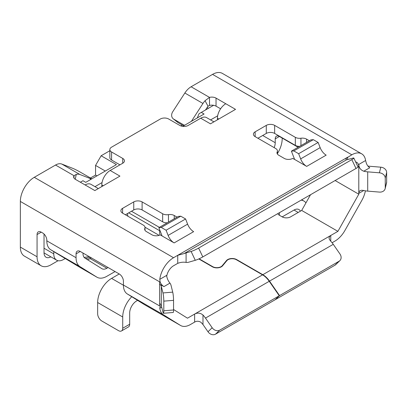<?xml version="1.0" encoding="UTF-8"?>
<svg xmlns="http://www.w3.org/2000/svg" width="407" height="407" viewBox="0 0 407 407"><rect width="100%" height="100%" fill="white"/><g stroke="black" fill="none" stroke-linecap="round" stroke-linejoin="round"><path stroke-width="0.61" d="M89.83 256.99A9.849 5.688 120 0 1 89.133 256.644L88.4 256.166M85.358 258.374A13.787 7.962 120 0 0 87.205 258.206L90.598 257.433M109.844 150.732L101.129 155.764L95.559 165.415L95.559 175.061L90.451 178.012M95.559 175.061L96.952 175.865M65.095 258.587L63.528 259.493A13.787 7.962 120 0 1 56.634 260.175A13.787 7.962 120 0 1 53.775 253.866L53.775 251.638L80.128 267.491A19.699 11.371 -60 0 0 80.321 267.603L97.034 277.253A19.699 11.371 -60 0 1 96.841 277.136L80.128 267.491M210.582 119.912L217.659 115.827M182.219 125.03L180.744 125.88M197.293 117.933L199.033 113.716L201.297 112.408L204.085 114.016L182.697 126.363M101.129 155.764L116.453 164.606L85.745 182.336L82.962 180.728L80.377 182.219M94.984 186.655L102.06 182.57M201.297 112.408L213.604 105.301M95.559 165.415L105.311 171.042M50.85 256.837A9.849 5.688 -60 0 1 46.067 257.249A9.849 5.688 -60 0 1 44.027 252.742L44.027 234.04M127.991 216.27A9.849 5.688 -60 0 1 127.6 213.497M160.093 234.936A9.849 5.688 -60 0 1 159.748 230.774M83.023 253.062L83.023 253.683A9.849 5.688 -60 0 0 84.971 258.135L101.862 268.666A9.849 5.688 -60 0 0 101.959 268.722A9.849 5.688 -60 0 0 106.883 268.238L108.094 267.536M58.069 260.714L50.992 264.799A19.699 11.371 -60 0 1 41.143 265.776A19.699 11.371 -60 0 1 37.062 256.761L37.062 234.564A5.907 3.414 60 0 1 38.289 231.863A5.907 3.414 60 0 1 41.239 232.153L42.633 232.957A5.907 3.414 60 0 1 46.815 240.196L46.815 240.817A19.699 11.371 -60 0 0 50.702 249.72L53.775 251.638M74.013 178.118L74.013 175.707L76.287 174.389A13.787 7.962 120 0 1 79.909 174.506L90.68 178.724A5.907 0.422 27.1 0 0 91.514 179.004M91.707 178.892A5.907 0.422 27.1 0 0 89.703 177.564L79.955 171.937A5.907 0.422 27.1 0 0 72.573 168.269L61.803 164.057A13.787 7.962 120 0 0 55.54 165.038L34.28 177.315A19.699 11.371 120 0 0 20.35 201.434L20.35 247.11A19.699 11.371 -60 0 0 24.43 256.13L41.143 265.776M98.326 188.583L91.026 184.366A11.818 6.822 120 0 0 85.114 184.951L75.366 179.324A5.907 3.414 180 0 1 73.631 176.913A5.907 3.414 180 0 1 74.013 175.707L55.54 165.038M91.382 257.885L90.166 258.587A9.849 5.688 -60 0 1 87.215 259.534M96.841 277.136L79.95 266.605A19.699 11.371 -60 0 1 76.063 257.702L76.063 253.866A5.907 3.414 60 0 1 77.284 251.16A5.907 3.414 60 0 1 80.24 251.455L119.236 273.967L111.579 278.393A19.699 11.371 -60 0 0 97.649 302.513L97.649 313.772A5.907 3.414 -120 0 0 101.826 321.011L118.539 330.657A5.907 3.414 -120 0 0 121.495 330.952A5.907 3.414 -120 0 0 122.721 328.246L122.721 316.987A19.699 11.371 -60 0 1 131.751 296.718M173.555 309.508L187.485 318.193L194.627 314.072L194.627 322.11L190.445 324.527A19.699 11.371 120 0 1 180.601 325.498L144.388 304.594A19.699 11.371 -60 0 1 144.195 304.477L127.305 293.946A19.699 11.371 -60 0 1 123.418 285.042L123.418 281.206A5.907 3.414 60 0 0 119.236 273.967M262.556 274.852L194.627 314.072C197.502 312.556 200.285 312.866 202.981 315.008A15.756 9.096 60 0 1 205.489 318.091L212.174 327.742A5.907 4.777 46.1 0 0 219.699 330.153L279.268 295.762L269.241 281.288A15.756 9.096 -120 0 0 262.556 274.852L236.345 259.722A5.907 3.414 180 0 0 227.986 259.722A5.907 3.414 180 0 0 226.831 260.663L222.573 265.817A6.303 3.638 180 0 1 221.342 266.819A6.303 3.638 180 0 1 212.429 266.819L198.789 258.944M277.432 153.637L278.302 152.086A19.699 11.371 -60 0 0 282.193 138.695L282.193 138.075M217.43 119.821L217.43 118.213A11.818 6.822 -60 0 1 225.783 103.739L235.536 109.366L210.465 123.84L200.712 118.213L188.182 125.448A5.907 3.414 180 0 1 179.823 125.448L168.681 119.017A5.907 3.414 0 0 0 160.322 119.017L111.579 147.161A5.907 3.414 0 0 0 109.844 149.573A5.907 3.414 0 0 0 111.579 151.984L122.721 158.415A5.907 3.414 180 0 1 124.45 160.831A5.907 3.414 180 0 1 122.721 163.243L110.185 170.477A11.818 6.822 120 0 0 101.826 184.951L101.826 186.559M85.114 184.951L94.862 190.583L119.933 176.109L110.185 170.477M220.614 108.791L216.036 106.151A5.907 3.414 0 0 0 209.508 105.433L208.023 106.258A3.938 2.274 120 0 0 207.422 107.046L205.545 109.956M183.613 125.834L178.18 122.695A5.907 4.808 128.6 0 1 177.691 122.365L173.214 118.788A5.907 4.808 -51.4 0 0 173.703 119.119L178.18 122.695M225.783 103.739L216.036 98.107A5.907 3.414 180 0 0 209.508 97.39L205.052 100.702A13.787 7.962 120 0 0 202.951 103.475L184.844 93.02L172.726 111.757A5.907 4.808 -51.4 0 0 173.214 118.788M109.844 149.573L109.844 157.611A5.907 3.414 180 0 0 111.579 160.027L119.933 164.85M184.686 125.214A5.907 4.808 -51.4 0 1 183.45 124.746L173.703 119.119M299.669 146.362A5.907 3.414 180 0 1 295.324 145.365L274.644 133.425A5.907 3.414 0 0 0 266.285 133.425L257.931 138.248M167.277 222.802A5.907 3.414 180 0 1 162.663 221.81L142.104 209.946A5.907 3.414 0 0 0 133.75 209.946L125.392 214.769M166.682 276.475A9.849 5.688 120 0 1 173.555 265.766L177.732 263.354L177.732 255.311L184.071 253.581L346.332 159.905L352.666 158.175A5.907 0.682 -25.3 0 1 353.831 158.064L358.007 166.911A5.907 0.682 154.7 0 1 356.008 168.467L202.803 256.919A5.907 0.682 154.7 0 1 195.284 260.297L188.599 262.225A15.756 9.096 -120 0 1 186.091 262.413C183.394 261.92 180.611 262.235 177.732 263.354M277.203 153.719L277.203 151.857A5.907 3.414 180 0 0 276.979 152.788A5.907 3.414 180 0 0 278.709 155.199L284.279 158.415A5.907 3.414 180 0 0 292.638 158.415L294.617 159.427L291.397 151.139L293.813 150.926L298.636 153.709L300.646 158.893A9.849 5.688 60 0 0 306.675 166.392L294.617 159.427M309.391 140.751L306.563 139.118L306.563 142.384M295.324 145.365L295.324 137.327A5.907 3.414 0 0 0 300.946 138.222A5.907 3.414 180 0 1 306.563 139.118M295.324 137.327L274.644 125.381L274.644 133.425M255.143 131.817L255.143 136.64A5.907 3.414 180 0 1 253.413 134.229A5.907 3.414 180 0 1 255.143 131.817L266.285 125.381A5.907 3.414 180 0 1 274.644 125.381M255.143 136.64L275.702 148.509A5.907 3.414 0 0 1 277.432 150.921A5.907 3.414 0 0 1 277.203 151.857M306.675 166.392L326.175 155.138A9.849 5.688 60 0 1 320.146 147.634L318.137 142.45L313.309 139.667L310.897 139.881L291.397 151.139M318.137 142.45L298.636 153.709M313.309 139.667L293.813 150.926M187.607 224.15A9.849 5.688 60 0 0 193.64 231.654L174.14 242.913L162.078 235.948L158.862 227.661L161.274 227.442L166.097 230.23L185.597 218.971L187.607 224.15L168.111 235.409L166.097 230.23M122.609 213.161A5.907 3.414 180 0 1 120.879 210.75A5.907 3.414 180 0 1 122.609 208.338L122.609 213.161L143.289 225.102A5.907 3.414 0 0 1 145.019 227.513A5.907 3.414 0 0 1 144.841 228.347A5.907 3.414 180 0 0 144.663 229.177A5.907 3.414 180 0 0 146.393 231.588L151.969 234.808A5.907 3.414 180 0 0 160.21 234.87L162.078 235.948M162.663 221.81L162.663 213.772L142.104 201.903A5.907 3.414 180 0 0 133.75 201.903L122.609 208.338M162.663 213.772A5.907 3.414 0 0 0 168.457 214.642A5.907 3.414 180 0 1 174.252 215.507L174.252 218.773M177.081 217.14L174.252 215.507M346.332 159.905L345.919 159.412L346.611 158.018L351.831 154.797L212.551 74.384L191.107 86.767A13.787 7.962 -60 0 0 184.844 93.02M159.783 279.344L160.185 282.173C161.08 284.167 162.337 285.638 163.965 286.584L159.625 284.259A5.907 3.414 180 0 1 161.299 286.192L162.968 292.943L172.721 292.14L171.047 285.388A15.756 9.096 180 0 0 169.958 283.119C168.183 281.034 167.058 278.464 166.59 275.417L159.783 279.344A19.699 11.371 120 0 1 173.555 257.723L347.654 157.209L347.654 159.62M174.14 242.913A9.849 5.688 60 0 1 168.111 235.409M185.597 218.971L180.774 216.188L178.363 216.402L158.862 227.661M180.774 216.188L161.274 227.442M335.119 180.53L358.796 194.2L358.796 193.376L363.787 190.491L361.737 190.227L360.088 190.629L359.127 191.692L358.796 193.376L358.796 164.448C358.918 167.694 360.582 169.953 363.787 171.215L369.78 167.755C368.249 166.758 367.094 165.227 366.32 163.161L365.603 160.516A19.699 11.371 120 0 0 361.681 153.821L222.4 73.413A19.699 11.371 120 0 0 212.551 74.384M202.951 103.475L191.392 121.342M191.107 86.767L209.508 97.39L209.508 105.433M200.712 118.213A11.818 6.822 -60 0 1 206.624 117.628L213.924 121.841M274.155 147.619A9.849 5.688 -60 0 0 275.229 142.715L275.229 138.879A5.907 3.414 60 0 1 276.45 136.172A5.907 3.414 60 0 1 279.406 136.467L298.112 147.263M363.787 190.491A15.756 9.096 0 0 0 367.709 191.122L379.405 192.089A5.907 4.777 -166.1 0 0 385.144 188.68A5.907 4.777 -166.1 0 0 385.256 187.744L385.256 178.118A5.907 4.777 -166.1 0 0 379.405 172.812L367.709 171.846L367.709 191.122M363.787 171.215A15.756 9.096 0 0 0 367.709 171.846M332.087 242.75L334.936 241.102A19.699 11.371 120 0 0 344.978 230.372L361.869 200.33A19.699 11.371 120 0 0 365.389 190.827M358.796 194.2L337.902 231.349L301.689 210.444L290.547 216.875A5.907 3.414 0 0 1 282.193 216.875L294.032 210.043L298.209 212.454M301.689 210.444L310.531 194.724M222.222 266.188L222.222 265.715L226.48 260.566A6.303 3.638 180 0 1 227.711 259.559A6.303 3.638 180 0 1 236.625 259.559L262.83 274.694A15.756 9.096 -120 0 1 269.515 281.125L279.548 295.599L275.32 299.557M337.902 231.349L330.759 235.475L330.759 241.239L329.507 239.596L329.029 238.003L329.467 236.604L330.759 235.475L262.83 274.694M279.548 295.599L339.117 261.208A5.907 4.777 46.1 0 0 339.87 260.638A5.907 4.777 46.1 0 0 339.952 253.968L333.267 244.322A15.756 9.096 -120 0 0 330.759 241.239M339.87 260.638L335.694 264.662A5.907 4.777 46.1 0 1 334.936 265.227L275.366 299.618M222.222 265.715A5.907 3.414 180 0 1 221.067 266.661A5.907 3.414 180 0 1 212.708 266.661L199.099 258.806M279.406 212.693L279.406 215.267L282.193 216.875M279.406 215.267A5.907 3.414 180 0 1 277.823 213.609M300.412 211.182A9.849 5.688 120 0 0 298.957 209.554A9.849 5.688 120 0 0 294.032 210.043M305.947 202.874A19.699 11.371 120 0 0 303.876 201.022A19.699 11.371 120 0 0 301.134 200.147M361.681 153.821A19.699 11.371 120 0 0 351.831 154.797M367.897 166.041A5.907 3.414 0 0 0 369.103 166.219L380.799 167.18A5.907 4.777 13.9 0 1 386.65 172.487L386.65 182.117A5.907 4.777 13.9 0 1 386.538 183.053L385.144 188.68M357.682 166.219L358.796 166.86A9.849 5.688 120 0 0 356.756 162.352A9.849 5.688 120 0 0 355.667 161.955M186.091 262.413L186.091 252.9L191.102 251.45A5.907 0.682 -25.3 0 0 198.626 248.077L351.831 159.62A5.907 0.682 -25.3 0 0 353.831 158.064M186.091 252.9L184.071 253.581M115.059 271.555L106.883 276.277A19.699 11.371 -60 0 1 97.034 277.253M121.495 330.952L128.459 326.933A5.907 3.414 60 0 0 129.68 324.226L129.68 312.968A9.849 5.688 -60 0 1 136.645 300.905L137.591 300.361M202.981 315.008L202.981 324.527L200.961 322.313C198.733 320.965 196.622 320.899 194.627 322.11M202.981 324.527L207.997 331.761L212.174 327.742M159.783 284.167A19.699 11.371 -60 0 1 159.625 281.848L159.625 303.536A5.907 3.414 180 0 1 161.299 305.469L162.968 312.22A5.907 0.682 -94.7 0 0 163.456 313.283A5.907 0.682 -94.7 0 0 163.807 310.775L163.807 301.144A5.907 0.682 -94.7 0 0 162.968 292.943M163.807 310.775L173.555 309.971A5.907 0.682 85.3 0 1 173.204 312.479L163.456 313.283M172.721 292.14A5.907 0.682 85.3 0 1 173.555 300.341L173.555 309.971M161.716 307.158L159.783 308.272L160.185 306.273L161.294 305.454M159.625 303.536L159.625 305.947A19.699 11.371 -60 0 1 159.763 303.617M159.783 308.272A19.699 11.371 120 0 0 163.517 314.85L180.408 325.386A19.699 11.371 120 0 0 180.601 325.498M279.268 295.762L275.086 299.781L215.517 334.172A5.907 4.777 -133.9 0 1 207.997 331.761M128.709 212.856L160.165 231.018M89.133 256.644L84.147 257.412M208.481 108.262L207.143 107.489M44.027 248.234L53.775 253.866M37.062 234.564L41.239 232.153M90.68 178.724L90.125 179.808M75.249 179.253L76.287 174.389M106.883 268.238L90.166 258.587M123.418 285.226L111.579 278.393M79.909 174.506L61.803 164.057M101.826 184.951L103.22 185.755M122.721 158.415L122.721 163.243M76.063 257.702L46.815 240.817M79.95 266.605L50.702 249.72M111.579 160.027L111.579 151.984M183.45 124.746L184.31 125.432M300.946 145.63L300.946 138.222M266.285 125.381L266.285 133.425M320.146 147.634L300.646 158.893M173.555 257.723L34.28 177.315M168.457 222.12L168.457 214.642M142.104 201.903L142.104 209.946M133.75 201.903L133.75 209.946M144.841 228.347L144.841 230.011M208.023 106.258L205.052 100.702M216.036 106.151L216.036 98.107M218.818 119.017L217.43 118.213M275.229 142.715L262.713 135.49M358.796 164.448L365.603 160.516M279.406 136.467L275.229 138.879M226.48 261.096L226.48 260.566M236.625 259.559L236.625 259.88M333.267 244.322L269.515 281.125M334.936 265.227L339.117 261.208M212.708 266.972L212.708 266.661M380.799 167.18L379.405 172.812M386.65 172.487L385.256 178.118M386.65 182.117L385.256 187.744M351.831 159.62L356.008 168.467M198.626 248.077L202.803 256.919M191.102 251.45L195.284 260.297M80.24 251.455L76.063 253.866M37.062 256.761L20.35 247.11M129.68 324.226L122.721 328.246M122.721 316.987L97.649 302.513M159.625 281.848L20.35 201.434M169.958 283.119L163.965 286.584M163.807 301.144L173.555 300.341M161.299 305.469L161.299 286.192M159.625 305.947L123.418 285.042M163.517 314.85L127.305 293.946M180.408 325.386L144.195 304.477M215.517 334.172L219.699 330.153M269.241 281.288L205.489 318.091M159.391 227.355L131.492 211.248M44.027 252.9L56.634 260.175M159.112 235.348L144.994 227.198M277.432 154.095L277.432 150.921M145.019 227.513L145.019 230.347M301.75 199.796L303.876 201.022"/></g></svg>
